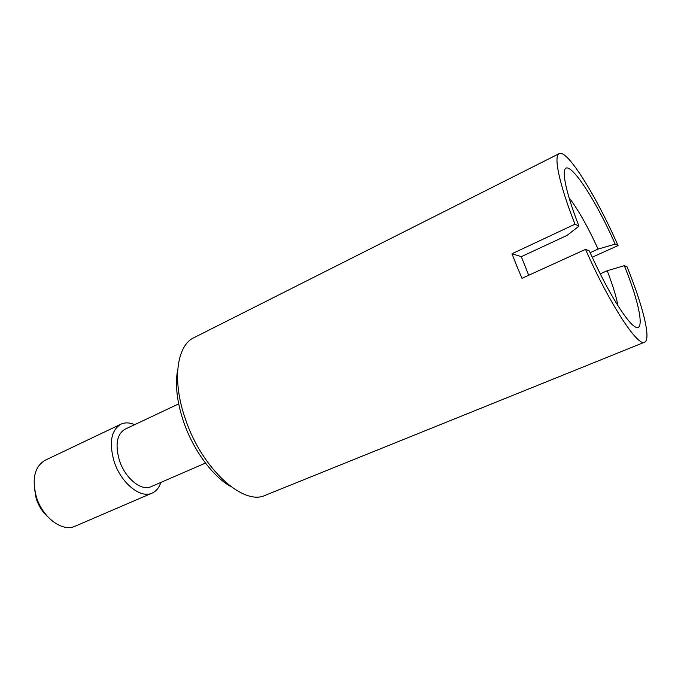 <?xml version="1.0" encoding="UTF-8"?>
<svg xmlns="http://www.w3.org/2000/svg" width="681" height="681" viewBox="0 0 681 681"><rect width="100%" height="100%" fill="white"/><g stroke="black" fill="none" stroke-linecap="round" stroke-linejoin="round"><path stroke-width="1.02" d="M569.035 197.66C578.143 209.569 587.822 226.705 598.088 249.084L615.19 244.147L618.059 245.569C596.113 195.762 567.282 149.156 559.195 153.625L193.983 337.657C176.711 345.42 171.816 380.577 185.419 419.087C201.908 468.886 243.628 506.264 265.343 495.257L644.584 342.194C651.411 339.64 642.915 305.837 627.082 266.824L624.315 265.667L607.214 270.757C612.636 284.828 616.22 296.49 617.982 305.752M624.315 265.667C643.051 311.779 646.737 343.982 626.963 318.674C615.845 304.186 603.306 281.619 589.346 250.974L585.541 249.374C609.444 303.76 637.901 347.089 644.584 342.194M585.541 249.374L521.995 278.316L516.751 265.939L511.993 253.741L574.994 224.202L578.935 226.16L567.094 235.371L521.314 256.677L511.993 253.741M177.732 369.408C174.906 384.11 176.856 401.535 183.572 421.701C193.208 450.098 212.753 476.538 230.765 486.523M178.686 403.884L125.04 429.209C116.868 434.257 114.987 444.633 119.396 460.33C125.066 478.275 141.41 491.52 151.063 486.677L205.483 463.071M134.659 424.672C129.586 422.484 124.998 422.314 120.903 424.178C111.122 430.23 108.866 442.659 114.119 461.471C120.912 483.042 140.558 498.884 152.11 493.104C156.213 491.256 159.116 487.707 160.818 482.446M120.903 424.178L45.15 460.245C34.595 466.604 31.675 478.854 36.399 496.985C42.614 517.73 62.584 532.363 75.038 526.243L152.11 493.104M34.305 487.204L36.178 498.535C38.596 505.847 42.409 511.865 47.619 516.607M600.208 273.856L607.214 270.757M528.711 275.26L521.314 256.677M615.19 244.147C590.41 187.658 558.028 144.117 565.247 182.38C567.273 193.208 571.836 207.807 578.935 226.16M598.088 249.084L590.121 252.694M618.059 245.569L592.189 257.231M559.195 153.625C553.355 155.762 559.203 184.27 574.994 224.202"/></g></svg>
